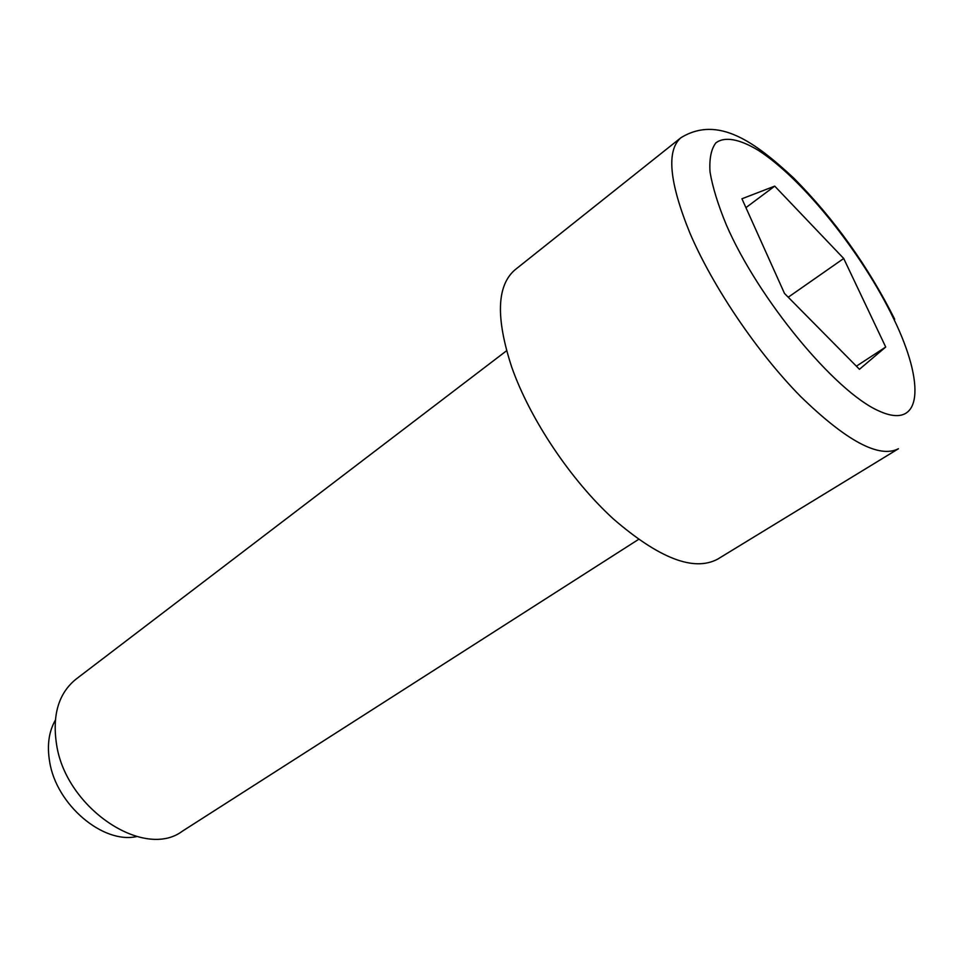 <?xml version="1.0" encoding="UTF-8"?>
<svg xmlns="http://www.w3.org/2000/svg" width="968" height="968" viewBox="0 0 968 968"><rect width="100%" height="100%" fill="white"/><g stroke="black" fill="none" stroke-linecap="round" stroke-linejoin="round"><path stroke-width="1.45" d="M136.682 836.558C103.044 844.181 56.277 804.747 49.658 761.78C46.912 745.578 48.799 731.711 55.309 720.216M638.517 539.43L182.371 831.185C144.232 859.983 66.163 808.607 56.604 744.743C52.066 715.183 58.54 693.318 76.036 679.137L506.566 350.767M717.59 559.177C693.838 571.81 659.135 558.427 613.482 519.042C570.696 479.983 529.907 418.975 511.697 367.041C495.616 317.758 496.765 285.318 515.145 269.709L680.94 137.71C666.274 150.367 669.227 182.069 689.797 232.816C712.654 286.504 757.194 352.376 800.572 396.444C846.552 441.142 879.174 458.578 898.461 448.741L717.59 559.177M745.917 207.648L774.727 186.134L843.709 258.492L885.708 347.028L859.451 369.292L784.504 293.449L741.936 198.767L774.727 186.134M788.23 297.224L843.709 258.492M856.377 366.182L885.708 347.028M726.351 224.939C758.489 299.209 835.106 391.701 878.678 410.856C922.758 431.196 925.372 383.727 893.524 318.411C862.125 253.18 802.666 178.632 758.101 150.209C739.552 139.041 724.717 136.198 715.86 142.889C711.141 149.084 709.193 158.788 710.028 172.001C712.569 187.09 718.014 204.732 726.351 224.939M894.686 319.222C868.078 266.224 834.416 219.155 793.675 178.015C755.028 142.187 718.208 115.023 680.94 137.71"/></g></svg>
